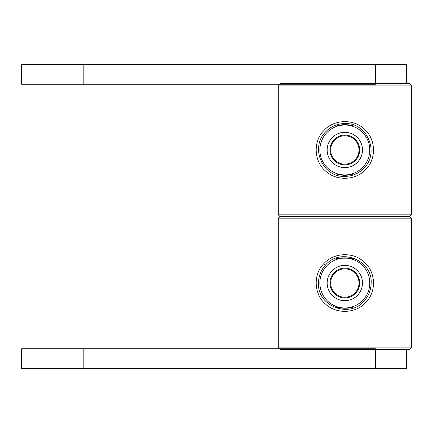 <?xml version="1.0" encoding="UTF-8"?>
<svg xmlns="http://www.w3.org/2000/svg" width="433" height="433" viewBox="0 0 433 433"><rect width="100%" height="100%" fill="white"/><g stroke="black" fill="none" stroke-linecap="round" stroke-linejoin="round"><path stroke-width="0.65" d="M83.19 84.273L83.19 64.311L21.65 64.311L21.65 84.273L375.59 84.273M406.36 83.439L406.36 64.311L83.19 64.311M344.82 175.121C339.77 174.672 336.998 174.25 336.506 173.86C336.988 174.434 339.759 174.948 344.82 175.414C349.875 174.948 352.646 174.434 353.139 173.86C352.651 174.25 349.88 174.667 344.82 175.121M344.82 176.41C322.515 177.514 309.839 147.556 325.475 132.038C330.628 126.544 337.074 123.708 344.82 123.529C367.124 122.425 379.795 152.384 364.175 167.896C359.022 173.395 352.57 176.231 344.82 176.41M344.82 124.531C339.764 124.991 336.993 125.51 336.506 126.079C336.993 125.694 339.764 125.272 344.82 124.818C349.869 125.272 352.641 125.689 353.139 126.079C352.657 125.51 349.886 124.991 344.82 124.531M344.82 125.023A24.946 24.946 0 0 0 319.873 149.97A24.946 24.946 0 0 0 344.82 174.921A24.946 24.946 0 0 0 369.771 149.97A24.946 24.946 0 0 0 344.82 125.023M344.82 164.156A14.181 14.181 0 0 1 330.639 149.97A14.181 14.181 0 0 1 344.82 135.789A14.181 14.181 0 0 1 359.006 149.97A14.181 14.181 0 0 1 344.82 164.156M344.82 167.631A17.661 17.661 0 0 1 327.164 149.97A17.661 17.661 0 0 1 344.82 132.314A17.661 17.661 0 0 1 362.481 149.97A17.661 17.661 0 0 1 344.82 167.631M344.82 135.069A14.906 14.906 0 0 0 329.919 149.97A14.906 14.906 0 0 0 344.82 164.876A14.906 14.906 0 0 0 359.726 149.97A14.906 14.906 0 0 0 344.82 135.069M323.705 130.723C333.648 119.389 353.35 118.518 364.213 129.029C375.741 138.592 376.705 158.554 365.95 169.211C356.04 180.583 336.327 181.378 325.437 170.921C313.903 161.314 312.989 141.396 323.705 130.723M278.289 85.106L278.289 214.838L411.35 214.838L411.35 85.106L278.289 85.106L279.128 84.273M278.289 218.162L278.289 347.894L411.35 347.894L411.35 218.162L278.289 218.162L279.956 216.5L409.688 216.5L279.956 216.5L278.289 214.838M411.35 214.838L409.688 216.5L411.35 218.162M411.35 85.106L409.688 83.439L279.956 83.439M353.501 259.27C354.097 257.397 335.553 257.391 336.143 259.27C335.575 257.792 354.059 257.787 353.501 259.27M318.493 283.03C318.607 276.102 320.929 270.127 325.475 265.099C340.181 247.303 372.586 259.919 371.146 283.03C371.032 289.953 368.71 295.928 364.175 300.951C349.501 318.748 317.059 306.163 318.493 283.03M369.771 283.03A24.946 24.946 0 0 0 344.82 258.079A24.946 24.946 0 0 0 319.873 283.03A24.946 24.946 0 0 0 344.82 307.977A24.946 24.946 0 0 0 369.771 283.03M353.139 306.921C353.658 308.264 335.992 308.269 336.506 306.921C335.97 308.642 353.664 308.648 353.139 306.921M344.82 297.211A14.181 14.181 0 0 1 330.639 283.03A14.181 14.181 0 0 1 344.82 268.844A14.181 14.181 0 0 1 359.006 283.03A14.181 14.181 0 0 1 344.82 297.211M344.82 300.686A17.661 17.661 0 0 1 327.164 283.03A17.661 17.661 0 0 1 344.82 265.369A17.661 17.661 0 0 1 362.481 283.03A17.661 17.661 0 0 1 344.82 300.686M344.82 268.124A14.906 14.906 0 0 0 329.919 283.03A14.906 14.906 0 0 0 344.82 297.931A14.906 14.906 0 0 0 359.726 283.03A14.906 14.906 0 0 0 344.82 268.124M323.705 263.778C333.648 252.45 353.35 251.578 364.213 262.089C375.741 271.653 376.705 291.609 365.95 302.266C356.04 313.638 336.327 314.434 325.437 303.982C313.903 294.375 312.989 274.457 323.705 263.778L325.475 265.099M279.128 348.727L278.289 347.894M279.956 349.561L409.688 349.561L411.35 347.894M375.59 348.727L21.65 348.727L21.65 368.689L83.19 368.689L83.19 348.727M83.19 368.689L406.36 368.689L406.36 349.561M375.59 64.311L375.59 83.439M375.59 368.689L375.59 349.561"/></g></svg>
